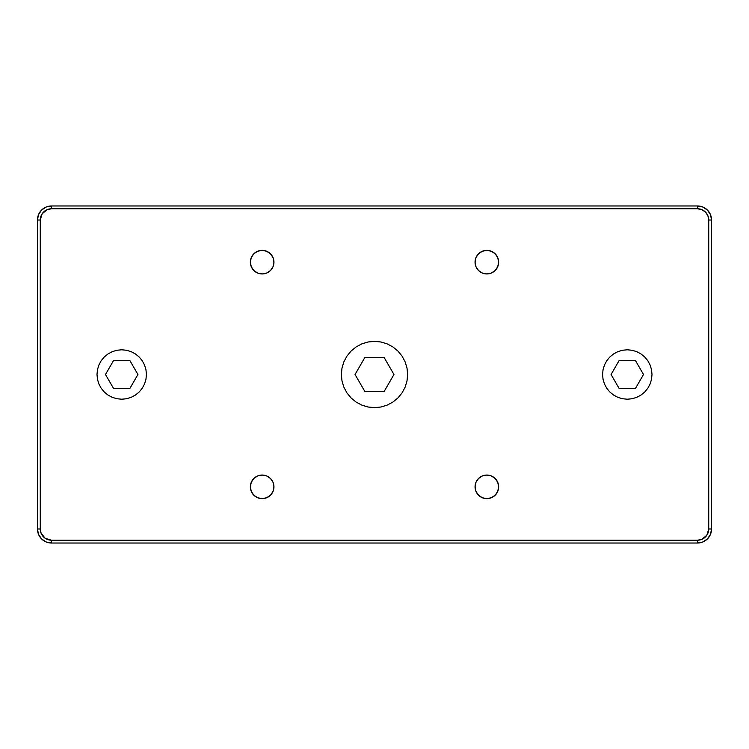 <?xml version="1.0" encoding="UTF-8"?>
<svg xmlns="http://www.w3.org/2000/svg" width="749" height="749" viewBox="0 0 749 749"><rect width="100%" height="100%" fill="white"/><g stroke="black" fill="none" stroke-linecap="round" stroke-linejoin="round"><path stroke-width="1.12" d="M262.15 273.947A11.797 11.797 0 0 1 250.353 262.15A11.797 11.797 0 0 1 262.15 250.353L266.663 251.252L270.492 253.808L273.048 257.637L273.947 262.15L273.048 266.663L270.492 270.492L266.663 273.048L262.15 273.947L257.637 273.048L253.808 270.492L251.252 266.663L250.353 262.15L251.252 257.637L253.808 253.808L257.637 251.252L262.15 250.353A11.797 11.797 0 0 1 273.947 262.15A11.797 11.797 0 0 1 262.15 273.947M486.85 498.647A11.797 11.797 0 0 1 475.053 486.85A11.797 11.797 0 0 1 486.85 475.053A11.797 11.797 0 0 1 498.647 486.85A11.797 11.797 0 0 1 486.85 498.647L482.337 497.748L478.508 495.192L475.952 491.363L475.053 486.85L475.952 482.337L478.508 478.508L482.337 475.952L486.85 475.053L491.363 475.952L495.192 478.508L497.748 482.337L498.647 486.85L497.748 491.363L495.192 495.192L491.363 497.748L486.85 498.647M262.15 498.647A11.797 11.797 0 0 1 250.353 486.85A11.797 11.797 0 0 1 262.15 475.053A11.797 11.797 0 0 1 273.947 486.85A11.797 11.797 0 0 1 262.15 498.647L257.637 497.748L253.808 495.192L251.252 491.363L250.353 486.85L251.252 482.337L253.808 478.508L257.637 475.952L262.15 475.053L266.663 475.952L270.492 478.508L273.048 482.337L273.947 486.85L273.048 491.363L270.492 495.192L266.663 497.748L262.15 498.647M486.85 273.947A11.797 11.797 0 0 1 475.053 262.15A11.797 11.797 0 0 1 486.85 250.353A11.797 11.797 0 0 1 498.647 262.15A11.797 11.797 0 0 1 486.85 273.947L482.337 273.048L478.508 270.492L475.952 266.663L475.053 262.15L475.952 257.637L478.508 253.808L482.337 251.252L486.85 250.353L491.363 251.252L495.192 253.808L497.748 257.637L498.647 262.15L497.748 266.663L495.192 270.492L491.363 273.048L486.85 273.947M697.506 205.975A14.044 14.044 0 0 1 711.55 220.019L711.55 528.981A14.044 14.044 0 0 1 697.506 543.025L51.494 543.025A14.044 14.044 0 0 1 37.45 528.981L37.45 220.019A14.044 14.044 0 0 1 51.494 205.975L697.506 205.975L697.506 208.784L51.494 208.784L51.494 205.975L697.506 205.975L697.506 208.784A11.235 11.235 0 0 1 708.741 220.019L711.55 220.019L711.55 528.981L708.741 528.981A11.235 11.235 0 0 1 697.506 540.216L697.506 543.025L51.494 543.025L51.494 540.216A11.235 11.235 0 0 1 40.259 528.981L37.45 528.981L37.45 220.019L40.259 220.019A11.235 11.235 0 0 1 51.494 208.784L51.494 205.975A14.044 14.044 0 0 0 37.45 220.019L40.259 220.019L40.259 528.981L37.45 528.981A14.044 14.044 0 0 0 51.494 543.025L51.494 540.216L697.506 540.216L697.506 543.025A14.044 14.044 0 0 0 711.55 528.981L708.741 528.981L708.741 220.019L711.55 220.019A14.044 14.044 0 0 0 697.506 205.975L702.88 207.042L707.44 210.085L710.483 214.645L711.55 220.019M708.741 220.019L707.889 215.721L705.455 212.07L701.804 209.636L697.506 208.784L51.494 208.784L47.196 209.636L42.15 213.774L40.259 220.019L40.259 528.981L41.111 533.279L45.249 538.325L51.494 540.216L697.506 540.216L701.804 539.364L706.85 535.226L708.741 528.981L708.741 220.019M374.5 341.357L380.969 341.993L387.186 343.875L392.916 346.946L397.934 351.066L402.054 356.084L405.125 361.814L407.007 368.031L407.643 374.5L407.007 380.969L405.125 387.186L402.054 392.916L397.934 397.934L392.916 402.054L387.186 405.125L380.969 407.007L374.5 407.643L368.031 407.007L361.814 405.125L356.084 402.054L351.066 397.934L346.946 392.916L343.875 387.186L341.993 380.969L341.357 374.5L341.993 368.031L343.875 361.814L346.946 356.084L351.066 351.066L356.084 346.946L361.814 343.875L368.031 341.993L374.5 341.357L380.969 341.993L387.186 343.875L392.916 346.946L397.934 351.066L402.054 356.084L405.125 361.814L407.007 368.031L407.643 374.5L407.007 380.969L405.125 387.186L402.054 392.916L397.934 397.934L392.916 402.054L387.186 405.125L380.969 407.007L374.5 407.643L368.031 407.007L361.814 405.125L356.084 402.054L351.066 397.934L346.946 392.916L343.875 387.186L341.993 380.969L341.357 374.5L341.993 368.031L343.875 361.814L346.946 356.084L351.066 351.066L356.084 346.946L361.814 343.875L368.031 341.993L374.5 341.357M627.288 349.783L632.109 350.26L636.744 351.665L641.022 353.949L644.767 357.02L647.838 360.765L650.123 365.044L651.527 369.678L652.005 374.5L651.527 379.322L650.123 383.956L647.838 388.235L644.767 391.98L641.022 395.051L636.744 397.335L632.109 398.74L627.288 399.217L622.466 398.74L617.831 397.335L613.553 395.051L609.808 391.98L606.737 388.235L604.452 383.956L603.048 379.322L602.571 374.5L603.048 369.678L604.452 365.044L606.737 360.765L609.808 357.02L613.553 353.949L617.831 351.665L622.466 350.26L627.288 349.783L632.109 350.26L636.744 351.665L641.022 353.949L644.767 357.02L647.838 360.765L650.123 365.044L651.527 369.678L652.005 374.5L651.527 379.322L650.123 383.956L647.838 388.235L644.767 391.98L641.022 395.051L636.744 397.335L632.109 398.74L627.288 399.217L622.466 398.74L617.831 397.335L613.553 395.051L609.808 391.98L606.737 388.235L604.452 383.956L603.048 379.322L602.571 374.5L603.048 369.678L604.452 365.044L606.737 360.765L609.808 357.02L613.553 353.949L617.831 351.665L622.466 350.26L627.288 349.783M121.713 349.783L126.534 350.26L131.169 351.665L135.447 353.949L139.192 357.02L142.263 360.765L144.548 365.044L145.952 369.678L146.43 374.5L145.952 379.322L144.548 383.956L142.263 388.235L139.192 391.98L135.447 395.051L131.169 397.335L126.534 398.74L121.713 399.217L116.891 398.74L112.256 397.335L107.978 395.051L104.233 391.98L101.162 388.235L98.877 383.956L97.473 379.322L96.995 374.5L97.473 369.678L98.877 365.044L101.162 360.765L104.233 357.02L107.978 353.949L112.256 351.665L116.891 350.26L121.713 349.783L126.534 350.26L131.169 351.665L135.447 353.949L139.192 357.02L142.263 360.765L144.548 365.044L145.952 369.678L146.43 374.5L145.952 379.322L144.548 383.956L142.263 388.235L139.192 391.98L135.447 395.051L131.169 397.335L126.534 398.74L121.713 399.217L116.891 398.74L112.256 397.335L107.978 395.051L104.233 391.98L101.162 388.235L98.877 383.956L97.473 379.322L96.995 374.5L97.473 369.678L98.877 365.044L101.162 360.765L104.233 357.02L107.978 353.949L112.256 351.665L116.891 350.26L121.713 349.783M37.45 528.981L38.517 534.355L41.56 538.915L46.12 541.958L51.494 543.025M697.506 543.025L702.88 541.958L707.44 538.915L710.483 534.355L711.55 528.981M51.494 205.975L46.12 207.042L41.56 210.085L38.517 214.645L37.45 220.019M619.18 388.544L611.072 374.5L619.18 360.456L635.395 360.456L643.503 374.5L635.395 388.544L643.503 374.5L635.395 360.456L619.18 360.456L611.072 374.5L619.18 388.544L635.395 388.544L619.18 388.544M129.82 360.456L137.928 374.5L129.82 388.544L113.605 388.544L105.497 374.5L113.605 360.456L105.497 374.5L113.605 388.544L129.82 388.544L137.928 374.5L129.82 360.456L113.605 360.456L129.82 360.456M364.772 391.353L355.045 374.5L364.772 357.648L384.228 357.648L393.955 374.5L384.228 391.353L393.955 374.5L384.228 357.648L364.772 357.648L355.045 374.5L364.772 391.353L384.228 391.353L364.772 391.353"/></g></svg>
